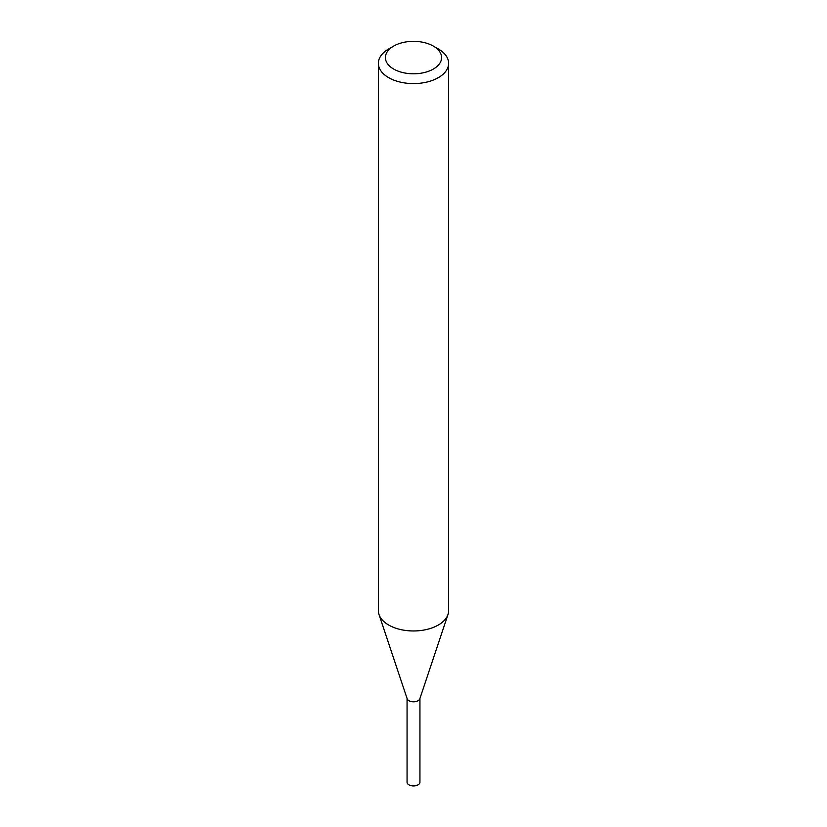 <?xml version="1.0" encoding="UTF-8"?>
<svg xmlns="http://www.w3.org/2000/svg" width="827" height="827" viewBox="0 0 827 827"><rect width="100%" height="100%" fill="white"/><g stroke="black" fill="none" stroke-linecap="round" stroke-linejoin="round"><path stroke-width="1.24" d="M433.369 46.105L438.341 48.969A35.127 20.282 180 0 1 448.627 63.307L448.627 610.677A35.127 20.282 180 0 1 447.986 614.523A35.127 20.282 180 0 1 438.341 625.016A35.127 20.282 180 0 1 403.204 630.071A35.127 20.282 180 0 1 379.014 614.523A35.127 20.282 180 0 1 378.373 610.677L378.373 63.307A35.127 20.282 180 0 1 388.659 48.969L393.631 46.105A28.097 16.22 180 0 1 433.369 46.105A28.097 16.22 180 0 1 433.369 69.044A28.097 16.22 180 0 1 393.631 69.044A28.097 16.22 180 0 1 393.631 46.105M448.627 63.307A35.127 20.282 180 0 1 438.341 77.645A35.127 20.282 180 0 1 400.061 82.049A35.127 20.282 180 0 1 378.373 63.307M447.986 614.523L419.827 698.794A6.44 3.721 180 0 1 418.048 700.717A6.44 3.721 180 0 1 411.608 701.647A6.44 3.721 180 0 1 407.173 698.794L379.014 614.523M419.94 698.091A6.44 3.721 180 0 1 418.048 700.717A6.44 3.721 180 0 1 411.04 701.523A6.44 3.721 180 0 1 407.06 698.091M419.94 698.443L419.94 782.218A6.44 3.721 180 0 1 418.048 784.844A6.44 3.721 180 0 1 411.04 785.65A6.44 3.721 180 0 1 407.06 782.218L407.06 698.443"/></g></svg>
